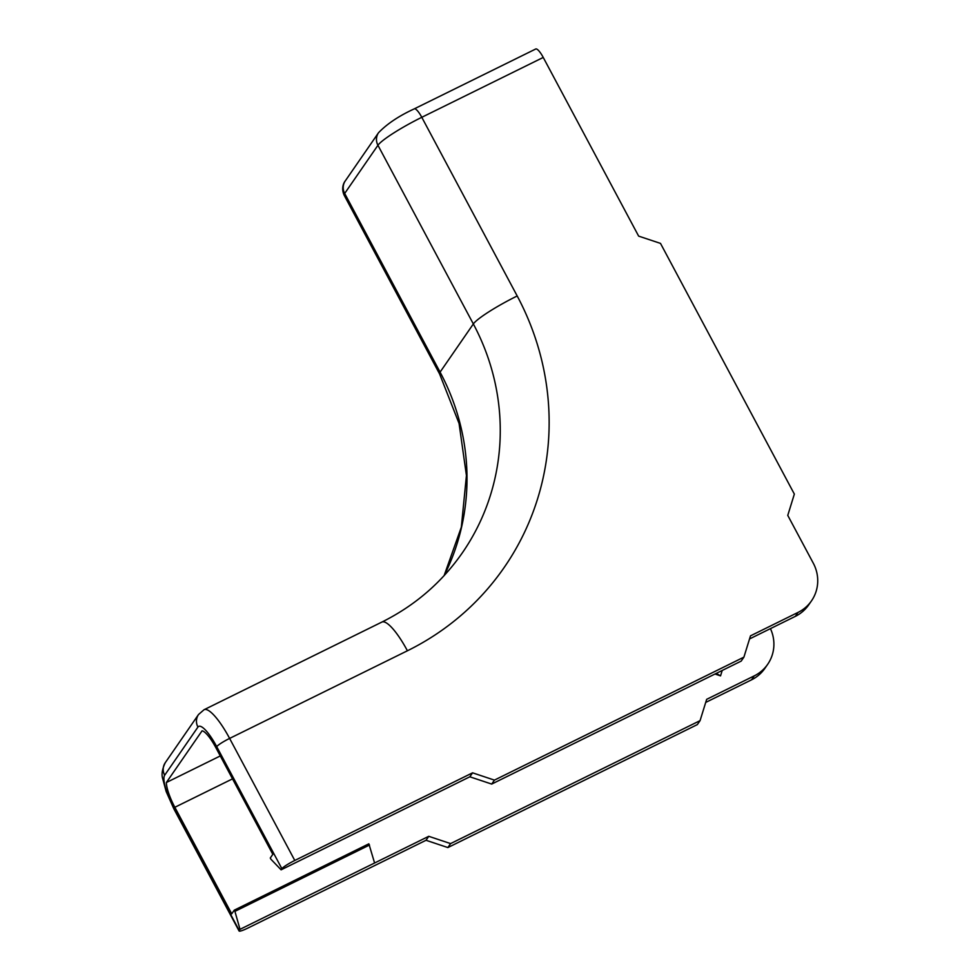 <?xml version="1.0" encoding="UTF-8"?>
<svg xmlns="http://www.w3.org/2000/svg" width="980" height="980" viewBox="0 0 980 980"><rect width="100%" height="100%" fill="white"/><g stroke="black" fill="none" stroke-linecap="round" stroke-linejoin="round"><path stroke-width="1.47" d="M345.266 180.92A12.569 12.091 34.6 0 0 344.678 193.452L440.081 372.13L473.34 323.951L377.937 145.273L344.678 193.452A42.74 5.537 151.9 0 0 344.176 195.253C340.771 187.682 344.201 182.182 345.266 180.92L378.525 132.741C387.014 123.884 398.934 115.922 414.271 108.866L535.729 49A12.569 3.038 63.8 0 1 543.239 57.44L421.792 117.306L517.195 295.972A272.146 261.733 -145.4 0 1 407.411 650.781L229.614 738.418L294.784 860.465A12.569 1.629 151.9 0 0 281.885 868.697L216.715 746.65A30.172 7.289 -116.2 0 0 197.936 727.062L164.665 775.229A30.172 7.289 -116.2 0 0 174.06 808.427L239.23 930.473L240.014 929.334L234.918 911.363L234.281 910.151L231.733 913.838L174.844 807.287L232.53 778.855M240.014 929.334L428.75 836.308L450.604 843.596L700.075 720.631L706.666 699.328L754.257 675.869A37.706 36.272 -145.4 0 0 767.683 664.305A37.706 36.272 -145.4 0 0 770.439 628.633M722.211 670.455L720.545 675.869L714.996 674.02M543.239 57.44L638.642 236.119L660.495 243.395L794.351 494.091L787.761 515.394L813.302 563.218A37.706 36.272 -145.4 0 1 811.514 600.826A37.706 36.272 -145.4 0 1 798.088 612.39L750.496 635.848L743.906 657.151L494.435 780.117L491.691 784.073L741.162 661.12L743.906 657.151M811.514 600.826L808.77 604.795A37.706 36.272 -145.4 0 1 795.344 616.359L798.088 612.39M749.541 638.936L795.344 616.359M220.292 755.935L166.38 782.505L202.088 730.786A25.137 6.076 -116.2 0 1 215.931 747.777L272.82 854.327L270.284 858.014L270.921 859.215L281.101 869.823L469.837 776.797L472.581 772.828L494.435 780.117M469.837 776.797L491.691 784.073M294.784 860.465L472.581 772.828M281.101 869.823L281.885 868.697M166.38 782.505A25.137 6.076 -116.2 0 0 174.844 807.287M767.683 664.305L764.939 668.274A37.706 36.272 -145.4 0 1 751.525 679.838L754.257 675.869M705.71 702.415L751.525 679.838M239.23 930.473A12.569 1.629 151.9 0 0 239.083 931A12.569 1.629 151.9 0 0 248.21 927.913L426.018 840.277L447.872 847.565L697.331 724.6L700.075 720.631M447.872 847.565L450.604 843.596M426.018 840.277L428.75 836.308M374.593 863L368.86 843.817L234.281 910.151M369.509 845.03L234.918 911.363M716.294 673.383L720.545 675.869M444.112 575.628L461.335 527.154L466.431 475.496L459.069 423.458L439.579 373.919A42.74 5.537 -28.1 0 1 440.081 372.13A229.406 220.635 -145.4 0 1 444.197 575.542M174.06 808.427A12.569 1.629 -28.1 0 0 173.913 808.953L166.159 791.522L162.754 778.88C161.333 774.604 162.166 769.214 165.265 762.697L198.524 714.518L204.061 709.716L381.869 622.08C414.822 605.665 441.686 582.549 462.438 552.708A229.406 220.635 34.6 0 0 473.34 323.951A42.74 5.537 -28.1 0 1 517.195 295.972M204.061 709.716A42.74 10.315 63.8 0 1 229.614 738.418A12.569 1.629 151.9 0 0 216.715 746.65M381.869 622.08A42.74 10.315 63.8 0 1 407.411 650.781M414.271 108.866A12.569 3.038 63.8 0 1 421.792 117.306A42.74 5.537 151.9 0 0 377.937 145.273A12.569 12.091 34.6 0 1 378.525 132.741M165.265 762.697A12.569 12.091 34.6 0 0 164.665 775.229M198.524 714.518A12.569 12.091 34.6 0 0 197.936 727.062M344.176 195.253L439.579 373.919M173.913 808.953L239.083 931"/></g></svg>
